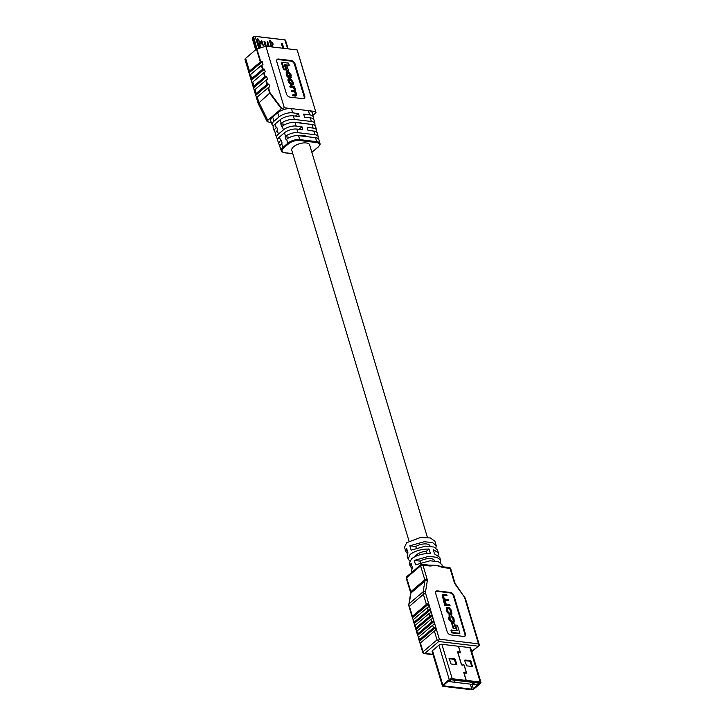 <?xml version="1.0" encoding="UTF-8"?>
<svg xmlns="http://www.w3.org/2000/svg" width="726" height="726" viewBox="0 0 726 726"><rect width="100%" height="100%" fill="white"/><g stroke="black" fill="none" stroke-linecap="round" stroke-linejoin="round"><path stroke-width="1.09" d="M454.358 681.66L455.238 680.725L454.449 681.814M473.57 683.175L474.16 683.384L472.327 684.092L473.552 683.048L474.16 683.384M472.327 684.092L473.697 683.057M448.886 681.578L476.819 684.899L478.915 683.121L450.982 679.79L448.886 681.578L447.643 680.77M477.136 684.282L476.819 684.899M473.76 683.456L472.78 683.847L473.76 683.456M453.95 681.868L455.102 680.707M458.405 646.258L460.148 652.057L459.522 652.474L457.988 651.567L457.643 652.084L461.427 664.717L462.362 665.315L463.442 664.717L464.141 665.361L466.31 672.585L465.675 672.993L464.141 672.085L463.796 672.612L466.137 680.389L452.207 678.728A2.178 0.953 163.3 0 0 449.258 679.618L442.833 685.081A2.178 0.953 163.3 0 0 442.415 685.907A2.178 0.953 163.3 0 0 443.223 686.369L471.201 689.7A2.178 0.953 163.3 0 0 474.151 688.811L480.585 683.347A2.178 0.953 163.3 0 0 480.993 682.522A2.178 0.953 163.3 0 0 480.185 682.059L466.264 680.398L463.932 672.621L465.647 673.111A0.853 0.544 49.6 0 0 466.437 672.594L464.277 665.379A0.853 0.544 49.6 0 0 463.106 664.626L462.262 665.179L461.564 664.726L457.77 652.102L459.531 652.62M462.698 665.098A0.853 0.544 49.6 0 0 462.471 665.161L462.163 665.37M456.917 664.136L456.572 664.662L451.091 664.009L449.067 658.219L454.812 658.8L456.917 664.136L456.336 664.635M456.273 664.626L454.186 659.335L448.995 658.718M466.137 680.389L465.502 680.924L451.581 679.264A1.107 0.481 163.3 0 0 450.084 679.717L443.65 685.181A1.107 0.481 163.3 0 0 443.441 685.598A1.107 0.481 163.3 0 0 443.849 685.834L471.836 689.165A1.107 0.481 163.3 0 0 473.334 688.711L479.759 683.248A1.107 0.481 163.3 0 0 479.968 682.83A1.107 0.481 163.3 0 0 479.559 682.594L465.638 680.934L466.264 680.398M464.649 660.533L464.994 660.016L470.475 660.669L472.499 666.459L466.754 665.878L464.649 660.533M459.494 652.592A0.853 0.544 49.6 0 0 460.284 652.075L458.542 646.267M471.936 666.495L469.84 661.195L464.658 660.578M429.892 545.68L430.046 546.215A9.356 4.084 163.3 0 0 429.992 545.952A9.356 4.084 163.3 0 0 415.762 546.46L416.189 547.885M434.284 560.336L434.447 560.871A9.356 4.084 163.3 0 0 434.393 560.608A9.356 4.084 163.3 0 0 420.154 561.116L420.59 562.541M414.591 556.797A9.356 4.084 -16.7 0 1 416.052 555.109A9.356 4.084 -16.7 0 1 426.398 551.252L427.07 553.484M411.869 568.322L410.244 566.307L411.043 563.131L412.368 567.532L411.569 570.709L412.014 572.197M407.467 553.666L405.852 551.651L406.651 548.475L407.967 552.876L407.168 556.052L408.048 558.984L410.181 554.41C414.973 550.871 421.252 549.074 429.021 549.019L426.398 551.252M435.918 548.012L436.217 545.625L434.892 541.224L430.373 537.957L420.354 537.549L406.66 542.685L404.527 547.259L405.852 551.651M429.021 549.019L430.346 553.412C422.577 553.466 416.297 555.272 411.497 558.811L409.364 563.376L410.244 566.307M409.664 560.989L408.048 558.984M453.215 628.571L455.511 628.362L454.04 623.452L452.244 623.235L451.744 623.661L453.215 628.571L455.511 628.362M455.574 625.013L457.253 630.622L450.973 630.359L451.726 632.854L459.367 633.771L459.867 633.344L457.434 625.231L455.574 625.013L455.075 625.431L456.609 630.549M435.89 591.49A3.403 2.169 -130.4 0 1 436.943 591.327L449.993 592.879A3.403 2.169 -130.4 0 1 453.487 596.128L464.912 634.234A3.403 2.169 -130.4 0 1 464.731 636.275M446.49 607.553L446.563 611.501L449.367 614.659L451.626 614.323M448.541 600.574L448.269 599.676L445.474 599.34L443.577 597.353L443.949 595.148L447.025 595.52L446.753 594.621L443.586 594.249L442.651 596.373L444.439 599.522L444.085 601.137L445.682 604.431L444.63 604.812L444.884 605.647L450.102 605.783L449.839 604.885L446.871 604.531L445.183 602.716L445.682 600.23L448.541 600.574L444.729 600.638M443.087 594.667L442.152 596.799L443.94 599.948L443.586 601.555L445.183 604.858M443.94 599.948L444.439 599.522M442.57 594.694L443.586 594.249M443.232 595.565L447.025 595.52M451.518 615.584L453.686 619.577L452.933 621.229L451.944 621.111L450.165 619.323L449.938 615.485L449.031 617.617L449.476 619.115L452.18 622L454.331 621.919L453.877 618.116L451.518 615.584L451.018 616.011L452.734 618.488L453.342 621.229M449.439 615.911L448.532 618.044L448.977 619.541L451.681 622.427L454.031 622.082M448.895 615.929L449.938 615.485M437.442 590.9L450.492 592.461A3.403 2.169 -130.4 0 1 453.986 595.701L465.411 633.807A3.403 2.169 -130.4 0 1 465.012 636.085A3.403 2.169 -130.4 0 1 463.687 636.43L450.637 634.878A3.403 2.169 -130.4 0 1 447.143 631.629L435.709 593.523A3.403 2.169 -130.4 0 1 436.117 591.245A3.403 2.169 -130.4 0 1 437.442 590.9L436.943 591.327M429.375 565.173L436.054 565.3L442.016 566.679A1.697 1.08 96.8 0 1 442.815 567.514L436.054 565.3L430.173 566.017A1.697 1.08 -83.2 0 0 429.375 565.173L422.124 564.311A1.697 1.697 0 0 0 420.817 564.701A1.697 1.08 49.6 0 0 420.617 565.844L406.642 577.724L410.825 591.681L424.801 579.793L420.617 565.844A1.697 0.744 163.3 0 1 422.922 565.146L427.106 579.103A1.697 0.744 163.3 0 0 424.801 579.793A3.403 2.169 49.6 0 1 424.919 581.09L410.943 592.979L409.192 603.669L423.158 591.79L424.919 581.09A1.697 1.153 9.3 0 1 427.278 581.054A5.1 3.249 49.6 0 0 427.106 579.103M438.114 555.345L438.413 552.949L433.204 549.509L434.52 553.911L439.729 557.35L440.609 560.281L437.034 557.314L428.73 556.37L414.237 560.418L415.562 564.81L430.055 560.762L438.359 561.706L441.934 564.674L442.551 566.743M440.31 562.668L440.609 560.281M436.217 545.625L432.642 542.658L424.338 541.714L409.845 545.761L411.161 550.154L425.654 546.106L433.957 547.05L437.533 550.018L438.413 552.949M434.402 631.085L420.427 642.973L423.067 651.757L437.043 639.878L434.402 631.085A1.697 0.744 -16.7 0 1 435.718 630.467L436.135 629.941L434.756 627.246A1.697 0.744 163.3 0 0 433.431 627.863L432.642 625.222A1.697 0.744 -16.7 0 1 433.966 624.605L434.375 624.079L433.676 621.737L432.995 621.383A1.697 0.744 163.3 0 0 431.671 622L430.881 619.36A1.697 0.744 -16.7 0 1 432.206 618.743L432.614 618.216L431.916 615.875L431.235 615.521A1.697 0.744 163.3 0 0 429.919 616.138L429.12 613.497A1.697 0.744 -16.7 0 1 430.445 612.88L430.854 612.354L430.155 610.012L429.474 609.649A1.697 0.744 163.3 0 0 428.159 610.267L427.369 607.635A1.697 0.744 -16.7 0 1 428.685 607.018L429.102 606.491L427.714 603.787A1.697 0.744 163.3 0 0 426.398 604.404L412.422 616.292A1.697 0.744 163.3 0 0 412.096 616.937A1.697 0.744 163.3 0 0 412.15 617.036L413.158 619.777M428.159 610.267L414.183 622.155A1.697 0.744 163.3 0 0 413.856 622.799A1.697 0.744 163.3 0 0 413.902 622.899L414.909 625.64M427.369 607.635L413.393 619.514L414.183 622.155M429.919 616.138L415.944 628.017A1.697 0.744 163.3 0 0 415.617 628.662A1.697 0.744 163.3 0 0 415.662 628.761L416.67 631.502M429.12 613.497L415.154 625.376L415.944 628.017M431.671 622L417.704 633.88A1.697 0.744 163.3 0 0 417.377 634.524A1.697 0.744 163.3 0 0 417.423 634.624L418.43 637.364M430.881 619.36L416.905 631.239L417.704 633.88M433.431 627.863L419.456 639.742A1.697 0.744 163.3 0 0 419.138 640.386A1.697 0.744 163.3 0 0 419.183 640.486L420.191 643.227M432.642 625.222L418.666 637.11L419.456 639.742M470.248 648.899A2.178 0.953 163.3 0 0 470.666 648.082A2.178 0.953 163.3 0 0 469.858 647.619L441.871 644.289A2.178 0.953 163.3 0 0 438.921 645.169L432.496 650.641A2.178 0.953 163.3 0 0 432.079 651.467L442.415 685.907M468.397 609.123A1.697 0.744 163.3 0 0 468.488 608.733A1.697 0.744 163.3 0 0 468.433 608.642L469.404 611.864A1.697 0.744 -16.7 0 1 469.45 611.964L470.239 614.595A1.697 0.744 163.3 0 0 470.194 614.505L471.165 617.726A1.697 0.744 -16.7 0 1 471.21 617.826L472 620.467A1.697 0.744 163.3 0 0 471.954 620.367L472.925 623.589A1.697 0.744 -16.7 0 1 472.971 623.688L473.76 626.329A1.697 0.744 163.3 0 0 473.715 626.229L474.686 629.451A1.697 0.744 -16.7 0 1 474.731 629.551L475.521 632.192A1.697 0.744 163.3 0 0 475.476 632.092L476.438 635.314A1.697 0.744 -16.7 0 1 476.492 635.413L479.432 645.242L478.498 643.844L464.849 598.351A5.1 3.249 -130.4 0 0 463.814 596.3L455.284 584.385A5.1 3.249 49.6 0 1 454.249 582.334L450.066 568.385L442.815 567.514M420.154 643.708A1.697 0.744 -16.7 0 1 420.1 643.617A1.697 0.744 -16.7 0 1 420.427 642.973M418.394 637.845A1.697 0.744 -16.7 0 1 418.348 637.755A1.697 0.744 -16.7 0 1 418.666 637.11M416.633 631.983A1.697 0.744 -16.7 0 1 416.588 631.883A1.697 0.744 -16.7 0 1 416.905 631.239M414.873 626.121A1.697 0.744 -16.7 0 1 414.827 626.021A1.697 0.744 -16.7 0 1 415.154 625.376M413.112 620.258A1.697 0.744 -16.7 0 1 413.067 620.158A1.697 0.744 -16.7 0 1 413.393 619.514M409.845 545.761L415.762 546.46M414.237 560.418L420.154 561.116M426.398 604.404L423.394 594.385L409.419 606.274L408.693 605.303L409.192 603.669M412.096 616.937L408.693 605.303M478.806 644.851L479.432 645.242L478.806 644.851M471.682 651.476L479.432 645.242L471.773 651.794M477.935 646.158L438.785 641.494L438.44 640.359L439.339 639.179L478.498 643.844M437.043 639.878L438.44 640.359M451.472 629.932L452.225 632.437L459.867 633.344M452.225 632.437L451.726 632.854M452.244 623.235L453.714 628.144M446.681 609.795L449.866 614.232L451.926 614.16L451.554 610.375L448.759 607.217L446.69 607.29L446.181 610.221M451.027 613.461L450.329 610.457L448.477 608.524L447.534 608.415L448.033 607.989L447.252 609.604L447.797 611.419L449.639 613.343L450.583 613.461L451.372 611.846L450.828 610.031L448.977 608.107L447.261 608.125M450.583 613.461L451.354 613.325M445.129 604.386L445.383 605.221L450.102 605.783M445.383 605.221L444.884 605.647M444.884 600.338L445.682 600.23L445.183 600.656M443.395 595.256L443.949 595.148L443.45 595.574M451.79 616.419L451.291 616.846M453.668 621.093L452.933 621.229M270.317 40.611L270.698 41.863L269.41 40.502L270.317 40.611M271.987 46.174L272.232 46.972L271.987 46.174M258.102 39.721L257.004 39.032L257.921 39.14L258.293 40.384L258.501 39.386L258.873 40.629M259.59 44.694L260.525 47.816L259.59 44.694M270.181 40.738L269.6 41.228M257.784 39.258L257.195 39.758M267.858 42.117L267.232 41.554L267.885 42.162L267.168 42.017L268.221 45.538L268.82 45.602L267.758 42.09M261.487 40.874L262.113 41.436M264.99 41.781L264.264 41.2L263.974 41.736L265.026 45.248L266.097 45.629L264.89 41.745L264.3 41.672L265.353 45.193L265.943 45.266M266.052 45.302L265.017 41.854L266.097 45.629M259.69 48.061L257.04 39.213L257.803 38.732L258.501 39.386M259.944 44.204L260.988 47.68M288.113 48.86L285.518 40.229A1.361 0.59 163.3 0 0 285.273 40.003A1.361 0.59 163.3 0 0 285.019 39.939L255.262 36.4A1.361 0.59 163.3 0 0 253.419 36.953L252.503 37.734A1.361 0.59 163.3 0 0 252.321 37.924A1.361 0.59 163.3 0 0 252.24 38.251L255.697 49.776L252.24 38.251M262.022 41.4L261.424 41.337L262.485 44.849L263.075 44.921L262.022 41.4L263.175 44.958M263.075 44.921L262.159 44.912L261.451 40.865L263.22 45.293M271.27 42.108L270.199 40.211L269.437 40.683L271.288 46.863M272.749 47.036L272.341 45.674M267.186 41.554L267.894 45.593L268.82 45.602M268.919 45.647L267.885 42.199L268.965 45.974M282.478 43.859L281.752 43.288L281.461 43.814L282.514 47.335L283.585 47.716L282.378 43.823L281.788 43.76L282.841 47.272L283.43 47.344M283.539 47.381L282.505 43.941L283.585 47.716M252.439 37.788A1.089 0.472 -16.7 0 1 252.494 37.679A1.089 0.472 -16.7 0 1 252.639 37.525L253.555 36.745A1.089 0.472 -16.7 0 1 255.035 36.3L284.792 39.839A1.089 0.472 -16.7 0 1 284.991 39.894A1.089 0.472 -16.7 0 1 285.109 39.957M258.619 44.477L259.618 43.061L259.373 41.328L260.416 41.455L260.661 43.188L259.273 45.148L260.108 47.943M269.763 41.781L272.822 42.934L273.058 44.667L271.76 46.918M271.778 42.807L272.014 44.54L271.016 45.956M257.331 40.202L260.416 41.455M259.373 41.328L257.367 40.311M272.822 42.934L269.727 41.672M271.197 46.564L271.669 46.618M258.801 45.085L259.273 45.148M299.793 135.816A9.356 4.084 -16.7 0 1 306.826 136.651M297.397 122.721A9.356 4.084 -16.7 0 1 302.243 123.302M298.531 129.264A9.356 4.084 -16.7 0 1 299.094 129.192L299.139 129.328M309.748 145.227A9.356 4.084 163.3 0 0 309.684 144.946A9.356 4.084 163.3 0 0 303.06 142.986A9.356 4.084 163.3 0 0 293.549 146.779A9.356 4.084 163.3 0 0 291.761 150.318A9.356 4.084 163.3 0 0 291.87 150.591M285.191 67.101L286.443 71.275L287.968 71.457L288.567 70.948L287.324 66.774L285.191 67.101M289.22 65.249L288.585 63.126L282.087 62.354L281.488 62.863L283.557 69.76L285.146 69.95L285.745 69.442L284.311 64.668L289.22 65.249L288.621 65.757L284.492 65.267M303.967 98.564A3.403 2.169 49.6 0 0 304.112 96.576L294.438 64.333A3.403 2.169 49.6 0 0 290.954 61.093L277.895 59.532A3.403 2.169 49.6 0 0 276.915 59.659M289.111 78.998C287.941 78.971 287.65 79.733 288.231 81.303L290.935 85.078L292.415 84.67C293.585 84.706 293.876 83.935 293.295 82.374L290.591 78.599L288.24 79.17M290.391 85.786L290.618 86.548L293.132 86.848L294.801 89.144L294.148 90.505L291.716 90.215L291.943 90.977L294.32 91.258L296.099 93.491L295.618 94.816L293.005 94.507L293.231 95.269L295.927 95.587L296.716 93.781L295.201 91.104L295.5 89.734L294.402 86.258L290.391 85.786L289.792 86.294L290.019 87.056L292.533 87.356L293.966 88.899L294.366 90.523M295.328 96.095L296.625 95.433L295.328 96.095L292.632 95.778L293.005 94.507M291.716 90.215L291.344 91.485L293.721 91.766L295.337 93.454L295.019 95.333M290.754 76.738L291.298 75.722L290.917 74.451L288.621 71.992L286.189 72.573L286.579 75.813L288.585 77.954L289.184 77.446L287.342 74.061L287.977 72.654L290.336 74.27L290.754 75.667L289.701 77.337L289.928 78.045L291.244 77.392L289.928 78.045M287.187 73.144L288.222 73.262L289.738 74.778L289.701 77.337M275.59 132.631A9.674 4.22 -16.7 0 1 274.446 131.379L273.221 127.912A9.846 4.302 -16.7 0 1 275.063 124.101L280.055 119.854A9.846 4.302 -16.7 0 1 293.395 115.842L299.266 116.541L298.477 113.537L292.596 112.829A10.001 4.365 163.3 0 0 279.065 116.913L274.074 121.151A10.001 4.365 163.3 0 0 272.196 125.026A10.001 4.365 163.3 0 0 273.321 126.288M274.446 131.379A9.674 4.22 -16.7 0 1 276.261 127.631L276.76 127.204L277.749 130.154L277.25 130.58A9.52 4.156 163.3 0 0 275.463 134.265L276.688 137.731A9.347 4.075 163.3 0 0 277.858 138.975M280.136 145.327A9.021 3.939 -16.7 0 1 278.938 144.084L277.713 140.617A9.193 4.011 -16.7 0 1 279.437 137.06L284.429 132.813A9.193 4.011 -16.7 0 1 296.88 129.065L302.751 129.763L301.962 126.76L296.09 126.061A9.347 4.075 163.3 0 0 283.43 129.863L278.439 134.11A9.347 4.075 163.3 0 0 276.688 137.731M314.657 125.28A9.674 4.22 163.3 0 0 314.921 123.601A9.674 4.22 163.3 0 0 311.309 121.469L294.339 119.445A9.674 4.22 163.3 0 0 281.243 123.393L280.744 123.81L281.742 126.76L282.242 126.333A9.52 4.156 -16.7 0 1 295.137 122.449L312.098 124.473A9.52 4.156 -16.7 0 1 315.656 126.569L316.545 130.136A9.347 4.075 -16.7 0 1 316.255 131.823M317.843 138.376A9.021 3.939 163.3 0 0 318.16 136.679A9.021 3.939 163.3 0 0 314.794 134.691L297.832 132.667A9.021 3.939 163.3 0 0 285.617 136.343L285.118 136.769L286.117 139.719L286.616 139.292A8.866 3.875 -16.7 0 1 298.622 135.671L315.583 137.695A8.866 3.875 -16.7 0 1 318.895 139.655L319.867 143.539A8.676 3.784 -16.7 0 0 316.627 141.624L315.583 137.695M278.938 144.084A9.021 3.939 -16.7 0 1 280.626 140.59L281.125 140.163L282.124 143.113L281.624 143.539A8.866 3.875 163.3 0 0 279.955 146.97L281.298 150.754A8.676 3.784 -16.7 0 1 282.922 147.387L281.624 143.539M318.16 136.679L317.28 133.112A9.193 4.011 163.3 0 0 313.841 131.079L307.969 130.381L307.18 127.377L313.051 128.075A9.347 4.075 -16.7 0 1 316.545 130.136M314.921 123.601L314.04 120.035A9.846 4.302 163.3 0 0 310.356 117.857L304.484 117.158L303.695 114.154L309.566 114.853A10.001 4.365 -16.7 0 1 313.296 117.058A10.001 4.365 -16.7 0 1 313.051 118.728M272.196 125.026L270.762 120.988A10.209 4.456 -16.7 0 1 272.677 117.031L277.668 112.784A10.209 4.456 -16.7 0 1 291.489 108.628L308.459 110.642A10.209 4.456 -16.7 0 1 312.271 112.902L313.296 117.058M248.855 72.455L245.007 59.614A3.403 1.488 -16.7 0 1 245.651 58.325L256.469 49.123L265.843 46.21L284.311 107.775L281.37 108.755L269.645 93.109L268.075 87.819L269.718 86.757L268.929 84.116L267.023 84.307L265.834 80.35L267.477 79.279L266.687 76.647L264.781 76.829L263.592 72.872L265.235 71.81L264.445 69.17L262.531 69.36L251.722 78.553A3.403 1.488 163.3 0 0 251.042 79.633L252.103 83.154A3.403 1.488 -16.7 0 1 252.775 82.074L253.964 86.031A3.403 1.488 163.3 0 0 253.283 87.111L254.345 90.623A3.403 1.488 -16.7 0 1 255.017 89.543L256.205 93.5A3.403 1.488 163.3 0 0 255.525 94.58L256.587 98.101A3.403 1.488 -16.7 0 1 257.258 97.021L258.846 102.293L267.776 120.316L267.186 121.696L271.361 122.685M262.531 69.36L261.351 65.404L250.534 74.597L251.722 78.553M264.781 76.829L253.964 86.031M263.592 72.872L252.775 82.074M267.023 84.307L256.205 93.5M265.834 80.35L255.017 89.543M268.075 87.819L257.258 97.021M268.511 87.601L270.072 92.81L258.166 103.482L256.587 98.219M315.828 112.857L312.879 115.361M315.964 112.575L297.17 49.94L311.418 98.074M309.566 114.853L308.459 110.642L315.638 111.505M281.37 108.755L267.776 120.316M284.311 107.775L291.489 108.628L292.596 112.829M302.978 98.691A3.403 2.169 49.6 0 0 304.303 98.346A3.403 2.169 49.6 0 0 304.711 96.068L295.037 63.824A3.403 2.169 49.6 0 0 291.553 60.576L278.494 59.024A3.403 2.169 49.6 0 0 277.178 59.369A3.403 2.169 49.6 0 0 276.769 61.646L286.443 93.89A3.403 2.169 49.6 0 0 289.928 97.13L302.978 98.691M265.843 46.21L297.17 49.94M261.351 65.404L262.993 64.333L262.204 61.701L260.725 61.665L249.481 71.084A3.403 1.488 163.3 0 0 248.8 72.164L249.862 75.676A3.403 1.488 -16.7 0 1 250.534 74.597M268.103 83.889L255.525 94.58L255.733 95.342L268.929 84.116M266.923 79.933L267.477 79.279L266.605 80.023M265.861 76.412L253.283 87.111L253.492 87.864L266.687 76.647M263.62 68.943L251.042 79.633L251.25 80.395L264.445 69.17M262.431 64.986L262.993 64.333L262.122 65.077M261.378 61.465L248.8 72.164L249.009 72.918L262.204 61.701M304.43 74.097L303.241 70.113M306.671 81.575L305.483 77.591M285.118 136.769L289.81 137.332M280.744 123.81L285.372 124.364M299.094 129.192L301.962 126.76M295.473 116.087L298.477 113.537M267.186 121.696L258.166 103.482M282.087 62.354L284.156 69.251L283.557 69.76M284.156 69.251L285.745 69.442M285.79 66.592L287.042 70.767L286.443 71.275M287.042 70.767L288.567 70.948M289.71 78.49C288.54 78.462 288.249 79.225 288.83 80.795L291.534 84.57L292.415 84.67L291.816 85.178M292.142 83.907L292.814 82.537L292.351 80.985L289.983 79.261L289.311 80.631L289.774 82.174L291.344 83.808L292.805 83.789M292.369 83.917L291.752 81.503L289.384 79.769L289.983 79.261L289.32 79.37M290.618 86.548L290.019 87.056M294.82 90.414L294.148 90.505M291.943 90.977L291.344 91.485M296.09 94.725L295.618 94.816M293.231 95.269L292.632 95.778M287.351 72.763L287.977 72.654L287.378 73.163M286.788 72.065L287.178 75.304L289.184 77.446M479.251 682.558A1.016 0.644 -83.2 0 1 478.915 683.121A1.016 0.653 49.6 0 0 479.314 683.012L477.182 684.827M450.401 679.509A1.016 0.653 -130.4 0 0 450.982 679.79A1.016 0.644 -83.2 0 0 451.309 679.255M462.471 665.161L463.106 664.626M441.871 644.289L452.207 678.728M432.496 650.641L442.833 685.081M438.921 645.169L449.258 679.618M469.858 647.619L480.185 682.059M470.321 684.128L471.836 689.165M472.018 684.328L473.334 688.711M443.659 685.181L443.849 685.834M479.587 682.658L479.759 683.248M455.511 659.444L454.884 659.979M454.812 658.8L454.186 659.335M470.475 660.669L469.84 661.195M471.174 661.313L470.539 661.849M472.581 666.005L471.991 666.495M430.173 566.017L422.922 565.146A1.697 1.08 -83.2 0 0 422.124 564.311M427.278 581.054L425.527 591.744A5.1 3.249 -130.4 0 0 425.69 593.696L439.339 639.179M409.419 606.274L412.422 616.292M438.785 641.494L424.81 653.382L432.95 654.353M435.428 627.6L419.555 641.103M434.756 627.246L419.183 640.486M433.676 621.737L417.795 635.241M432.995 621.383L417.423 634.624M431.916 615.875L416.034 629.378M431.235 615.521L415.662 628.761M430.155 610.012L414.274 623.516M429.474 609.649L413.902 622.899M428.394 604.15L412.513 617.654M427.714 603.787L412.15 617.036M453.487 596.128L453.986 595.701M449.993 592.879L450.492 592.461M464.912 634.234L465.411 633.807M449.267 567.541A1.697 1.08 96.8 0 1 450.066 568.385A1.697 0.744 163.3 0 1 450.701 568.739A1.697 1.697 0 0 0 449.267 567.541L442.016 566.679M450.701 568.739L454.884 582.688A1.697 0.744 163.3 0 0 454.249 582.334M454.884 582.688L455.284 584.385M455.665 584.239L463.814 596.3M464.204 596.164L465.475 598.714A1.697 0.744 163.3 0 0 464.849 598.351M424.165 653.609A1.697 1.08 -83.2 0 0 424.81 653.382A1.697 1.08 49.6 0 1 423.067 651.757A1.697 0.744 163.3 0 0 422.741 652.402A1.697 1.697 0 0 0 424.165 653.609L433.041 654.661M425.527 591.744A1.697 1.153 9.3 0 0 423.158 591.79A6.806 4.338 -130.4 0 0 423.394 594.385A1.697 0.744 -16.7 0 1 425.69 593.696M421.479 564.529A1.697 1.08 49.6 0 0 420.817 564.701L406.841 576.589A1.697 1.697 0 0 0 406.315 578.368A1.697 0.744 163.3 0 1 406.642 577.724A1.697 1.08 -130.4 0 1 406.841 576.589M408.684 605.348L410.626 593.505A1.697 1.153 9.3 0 1 410.943 592.979A3.403 2.169 -130.4 0 0 410.825 591.681A1.697 0.744 163.3 0 0 410.508 592.325L406.315 578.368M447.062 611.074L446.563 611.501M450.9 614.359L450.401 614.786M449.866 614.232L449.367 614.659M448.977 608.107L448.477 608.524M450.828 610.031L450.329 610.457M451.372 611.846L450.873 612.272M442.651 596.373L442.152 596.799M442.978 597.453L442.479 597.879M444.085 601.137L443.586 601.555M444.521 602.58L444.022 603.007M453.233 618.071L452.734 618.488M453.686 619.577L453.187 620.004M449.031 617.617L448.532 618.044M449.476 619.115L448.977 619.541M452.18 622L451.681 622.427M453.242 622.128L452.743 622.554M287.678 48.814L284.792 39.839M258.837 48.324L255.035 36.3M256.995 48.878L253.555 36.745M256.033 49.495L252.639 37.525M282.378 43.823L281.752 43.288M264.89 41.745L264.264 41.2M259.708 42.453L260.752 42.571M272.114 43.923L273.157 44.05M271.597 42.571L272.64 42.698M272.014 44.54L273.058 44.667M259.618 43.061L260.661 43.188M259.191 41.092L260.244 41.219M276.261 127.631L275.063 124.101M278.439 134.11L277.25 130.58M283.43 129.863L282.242 126.333M281.243 123.393L280.055 119.854M294.339 119.445L293.395 115.842M285.617 136.343L284.429 132.813M297.832 132.667L296.88 129.065M311.844 152.233A7.995 3.494 163.3 0 0 312.842 151.489L317.834 147.251A7.995 3.494 163.3 0 0 316.391 142.532L299.43 140.508A7.995 3.494 163.3 0 0 288.603 143.766L283.612 148.013L282.922 147.387L287.913 143.149L286.616 139.292M280.626 140.59L279.437 137.06M313.051 128.075L312.098 124.473M314.794 134.691L313.841 131.079M296.09 126.061L295.137 122.449M288.603 143.766L287.913 143.149A8.676 3.784 -16.7 0 1 299.656 139.61L298.622 135.671M299.43 140.508L299.656 139.61L316.627 141.624L316.391 142.532M311.309 121.469L310.356 117.857M279.065 116.913L277.668 112.784M274.074 121.151L272.677 117.031M283.612 148.013A7.995 3.494 163.3 0 0 285.055 152.732L292.787 153.658M260.289 61.882L256.469 49.123M245.651 58.325L249.481 71.084M304.112 96.576L304.711 96.068M277.895 59.532L278.494 59.024M290.954 61.093L291.553 60.576M294.438 64.333L295.037 63.824M256.904 48.905L260.725 61.665M261.787 65.177L262.966 69.133M264.028 72.654L265.208 76.611M266.27 80.123L267.458 84.08M270.072 92.81L281.842 108.519M285.055 152.732L284.556 152.66M291.534 84.57L290.935 85.078M289.157 81.875L288.558 82.392M288.83 80.795L288.231 81.303M290.781 79.352L290.182 79.86M292.351 80.985L291.752 81.503M292.814 82.537L292.215 83.045M293.132 86.848L292.533 87.356M294.565 88.391L293.966 88.899M294.801 89.144L294.202 89.652M294.32 91.258L293.721 91.766M295.936 92.946L295.337 93.454M296.099 93.491L295.5 93.999M288.821 72.754L288.222 73.262M290.336 74.27L289.738 74.778M290.754 75.667L290.155 76.176M286.67 73.589L286.071 74.097M287.178 75.304L286.579 75.813M291.707 150.037L409.019 541.07M309.575 144.674L427.405 537.422M470.666 648.082L480.993 682.522M413.067 620.158L413.856 622.799M414.827 626.021L415.617 628.662M416.588 631.883L417.377 634.524M418.348 637.755L419.138 640.386M420.1 643.617L422.741 652.402M465.475 598.714L468.488 608.733M410.626 593.505L410.508 592.325M446.191 607.716L446.69 607.29M451.427 614.586L451.926 614.16M453.832 622.345L454.331 621.919M311.871 152.324L318.097 147.178C319.93 145.073 320.511 143.866 319.867 143.539M281.298 150.754C280.998 151.435 282.169 152.124 284.801 152.823L292.823 153.776M302.188 66.601L298.359 53.842M308.913 89.017L307.724 85.06M311.527 97.747L309.966 92.538M255.588 94.879L254.345 90.741M253.338 87.41L252.103 83.272M251.096 79.933L249.862 75.794"/></g></svg>
